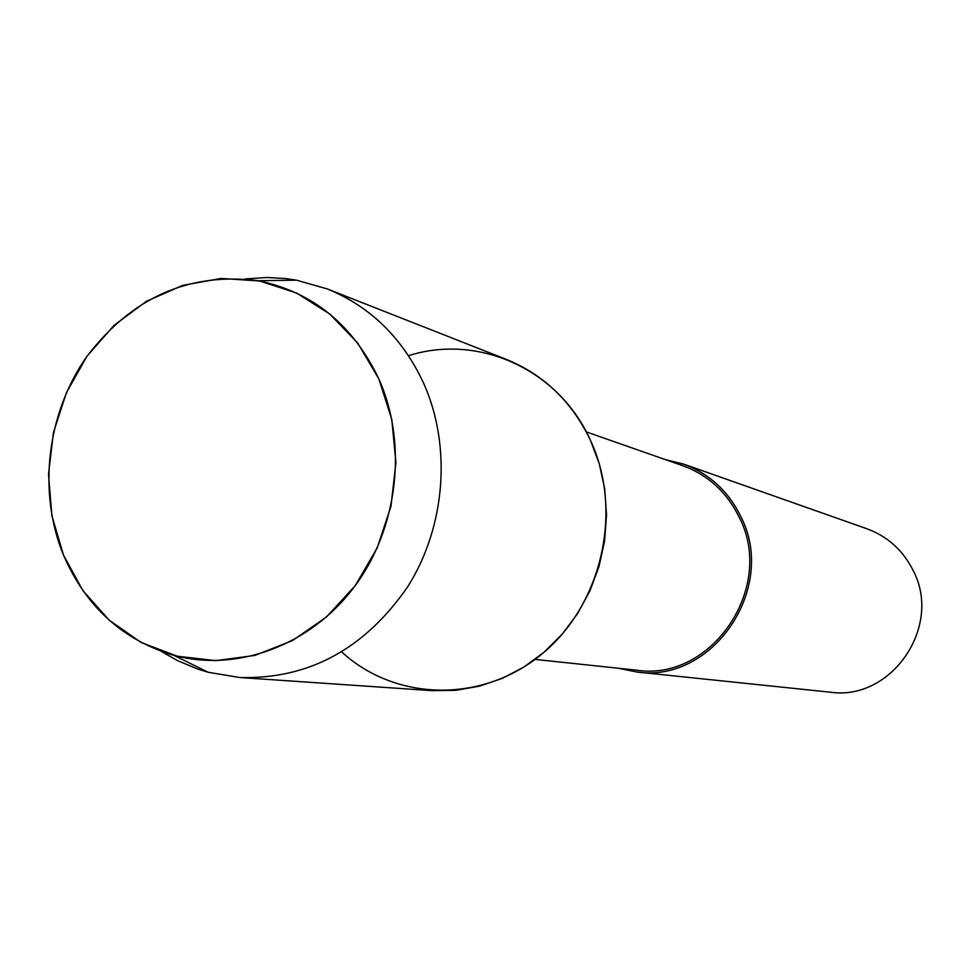 <?xml version="1.0" encoding="UTF-8"?>
<svg xmlns="http://www.w3.org/2000/svg" width="970" height="970" viewBox="0 0 970 970"><rect width="100%" height="100%" fill="white"/><g stroke="black" fill="none" stroke-linecap="round" stroke-linejoin="round"><path stroke-width="1.45" d="M63.547 555.24L82.911 590.597L109.161 620.169L141.087 642.443L177.219 656.205L215.776 660.655L254.843 655.429L292.419 640.636L326.514 616.956L355.287 585.54L377.184 547.977L390.971 506.279L395.93 462.641L391.783 419.404L378.821 378.87L357.784 343.162L329.849 314.074L296.565 293.025L259.681 280.997L221.099 278.438L182.76 285.35L146.518 301.258L114.096 325.289L86.997 356.233L66.469 392.547L53.435 432.523L48.5 474.269L51.907 515.834L63.547 555.24C85.954 606.771 122.741 640.151 173.897 655.356C237.238 672.416 310.23 645.584 354.159 587.068C398.064 528.565 407.982 444.03 378.821 378.87C352.862 324.72 312.667 291.994 258.262 280.73C189.077 271.964 131.847 297.341 86.56 356.863C46.766 413.729 37.563 492.202 63.547 555.24M341.792 652.034C395.857 701.613 482.89 703.492 542.436 653.598C602.249 604.14 623.31 510.547 590.439 440.247C558.793 369.315 478.295 333.304 408.528 355.699M535.088 659.394L636.659 670.197C711.653 681.752 775.757 587.311 739.237 517.337C726.882 492.202 708.039 474.997 682.71 465.685L586.316 431.905M618.302 668.245L636.684 671.992C712.877 683.583 777.904 587.602 740.789 516.513C728.264 491.038 709.167 473.554 683.498 464.072L665.287 459.586M636.684 671.992L830.126 692.18C891.418 701.359 942.973 626.305 913.061 570.312C902.937 550.232 887.562 536.374 866.925 528.759L683.498 464.072M161.384 651.428L177.377 660.546L197.686 669.045L208.223 672.271L239.748 677.521C308.69 679.4 364.744 649.039 407.897 586.45C445.739 526.249 451.79 445.861 423.514 382.956C402.332 337.815 370.249 306.471 327.254 288.927L296.517 280.172L285.616 278.56L267.296 277.505L245.264 278.911M239.748 677.521L431.747 690.628L455.597 690.337L479.325 686.214L502.387 678.321L524.249 666.814L544.4 651.925L562.357 633.992L577.696 613.404L590.027 590.657L599.072 566.262L604.613 540.787L606.517 514.84L604.734 489.038L599.339 463.987L590.439 440.247C571.9 401.653 543.855 374.699 506.34 359.385L327.254 288.927M173.897 655.356L208.223 672.271M258.262 280.73L296.517 280.172"/></g></svg>
